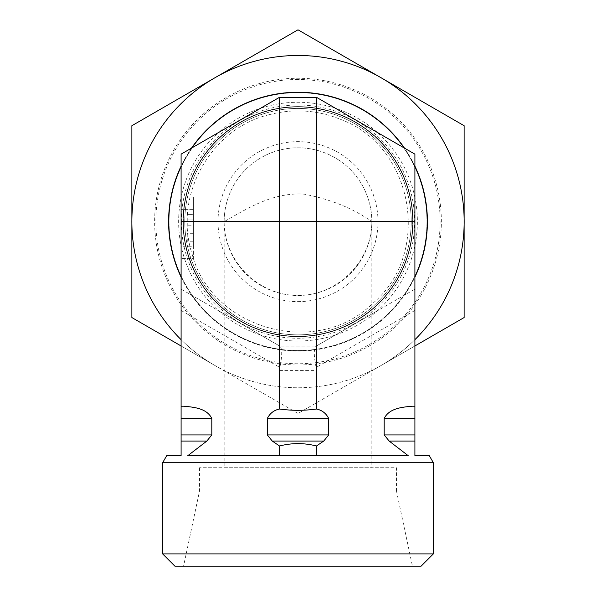 <?xml version="1.0" encoding="UTF-8"?>
<svg xmlns="http://www.w3.org/2000/svg" width="596" height="596" viewBox="0 0 596 596"><rect width="100%" height="100%" fill="white"/><g stroke="black" fill="none" stroke-linecap="round" stroke-linejoin="round"><path stroke-width="0.45" stroke-dasharray="2.98 2.23" d="M183.687 406.219L181.095 406.219L183.687 406.219L181.095 406.219L181.095 289.127L279.882 346.164L316.118 346.164L414.905 289.127L414.905 245.746A119.371 119.371 0 0 0 414.905 197.514L414.905 245.746L414.905 154.133L335.57 108.33L377.335 132.446A119.371 119.371 0 0 0 335.57 108.33L316.461 97.297L279.539 97.297L260.43 108.33A119.371 119.371 0 0 0 218.665 132.446L181.095 154.133L181.095 197.514A119.371 119.371 0 0 0 181.095 245.746L181.095 197.514L181.095 289.127L218.665 310.821A119.371 119.371 0 0 0 260.43 334.937L218.665 310.821L279.539 345.971L316.461 345.971L377.335 310.821L335.57 334.937A119.371 119.371 0 0 0 377.335 310.821L414.905 289.127L414.905 406.219L412.313 406.219M411.218 221.63A113.218 113.218 0 0 0 241.395 123.588A113.218 113.218 0 0 0 241.395 319.68A113.218 113.218 0 0 0 411.218 221.63A113.218 113.218 0 0 0 241.395 123.588A113.218 113.218 0 0 0 241.395 319.68A113.218 113.218 0 0 0 411.218 221.63A113.218 113.218 0 0 0 241.395 123.588A113.218 113.218 0 0 0 241.395 319.68A113.218 113.218 0 0 0 411.218 221.63A113.218 113.218 0 0 1 241.395 319.68A113.218 113.218 0 0 1 241.395 123.588A113.218 113.218 0 0 1 411.218 221.63A113.218 113.218 0 0 0 241.395 123.588A113.218 113.218 0 0 0 241.395 319.68A113.218 113.218 0 0 0 411.218 221.63A113.218 113.218 0 0 1 241.395 319.68A113.218 113.218 0 0 1 241.395 123.588A113.218 113.218 0 0 1 411.218 221.63M426.937 221.63A128.937 128.937 0 0 1 233.535 333.291A128.937 128.937 0 0 1 233.535 109.969A128.937 128.937 0 0 1 426.937 221.63A128.937 128.937 0 0 0 233.535 109.969A128.937 128.937 0 0 0 233.535 333.291A128.937 128.937 0 0 0 426.937 221.63A128.937 128.937 0 0 1 233.535 333.291A128.937 128.937 0 0 1 233.535 109.969A128.937 128.937 0 0 1 426.937 221.63A128.937 128.937 0 0 1 298 350.567A128.937 128.937 0 0 1 169.063 221.63A128.937 128.937 0 0 1 298 92.693A128.937 128.937 0 0 1 426.937 221.63M218.665 132.446L260.43 108.33L218.665 132.446A119.371 119.371 0 0 0 181.095 197.514L181.095 245.746A119.371 119.371 0 0 0 218.665 310.821L260.43 334.937A119.371 119.371 0 0 0 335.57 334.937L377.335 310.821A119.371 119.371 0 0 0 414.905 245.746L414.905 197.514A119.371 119.371 0 0 0 377.335 132.446M181.095 406.219L181.095 441.07L206.819 441.07L211.811 434.924L211.811 418.526L181.095 418.526M166.671 455.731L181.095 455.448M181.095 246.245L181.095 197.023L181.095 258.552L181.095 246.245L193.402 246.245L193.402 209.323L193.402 258.552L181.095 258.552L193.402 258.552L193.402 246.245L181.095 246.245M414.905 455.448L414.905 406.219M181.37 221.63A116.63 116.63 0 0 0 356.319 322.637A116.63 116.63 0 0 0 356.319 120.63A116.63 116.63 0 0 0 181.37 221.63M218.009 221.63A79.991 79.991 0 0 0 337.992 290.908A79.991 79.991 0 0 0 337.992 152.36A79.991 79.991 0 0 0 218.009 221.63M224.163 221.63A73.837 73.837 0 0 1 298 147.793A73.837 73.837 0 0 1 371.837 221.63C372.127 261.137 337.507 295.758 298 295.467C258.493 295.758 223.873 261.137 224.163 221.63A73.837 73.837 0 0 1 334.915 157.687A73.837 73.837 0 0 1 334.915 285.573A73.837 73.837 0 0 1 224.163 221.63C246.99 208.66 273.169 191.905 304.385 194.192C330.676 199.273 353.16 208.421 371.837 221.63L224.163 221.63L224.163 467.748L371.837 467.748L224.163 467.748M162.633 553.893L433.367 553.893M421.059 566.2L174.941 566.2M162.633 462.727L433.367 462.727M412.447 566.2L183.553 566.2L412.447 566.2L396.452 490.933L199.548 490.933L396.452 490.933L396.452 467.748L199.548 467.748L396.452 467.748M199.548 467.748L199.548 490.933L183.553 566.2M316.461 409.027C304.154 410.733 291.846 410.733 279.539 409.027C273.981 410.16 269.899 413.326 267.284 418.526L267.284 434.924L272.275 441.07L279.539 445.987C291.846 442.835 304.154 442.835 316.461 445.987L323.725 441.07L328.716 434.924L328.716 418.526C326.101 413.326 322.019 410.16 316.461 409.027L316.461 370.578L279.539 370.578L279.539 409.027M414.905 418.526L384.189 418.526L384.189 434.924L389.181 441.07L408.267 455.731L187.733 455.731L206.819 441.07M429.329 455.731L414.905 455.731M279.539 445.987L279.539 455.448L401.555 455.448L194.445 455.448L401.555 455.448M414.905 310.441L316.118 367.479L316.461 370.578M316.461 445.987L316.461 455.448M193.402 225.765L193.402 241.209L187.248 241.209L187.248 214.359L187.248 241.209L193.402 241.209L193.402 225.765L187.248 225.765M193.402 234.116L193.402 219.946L193.402 241.209L193.402 234.116L187.248 234.116M193.402 221.973L187.248 221.973M193.402 219.946L187.248 219.946L193.402 219.946L193.402 214.359L187.248 214.359L193.402 214.359L193.402 219.946L187.248 219.946L193.402 219.946M193.402 233.692L187.248 233.692M193.402 197.023L181.095 197.023L193.402 197.023L193.402 209.323L193.402 197.023M316.118 367.479C313.697 355.559 313.697 348.459 316.118 346.164M279.539 370.578L279.882 367.479C282.303 355.559 282.303 348.459 279.882 346.164M260.504 83.254A143.368 143.368 0 0 1 436.585 258.344A143.368 143.368 0 0 1 196.911 323.293A143.368 143.368 0 0 1 260.504 83.254M183.367 221.63A114.633 114.633 0 0 1 355.32 122.351A114.633 114.633 0 0 1 355.32 320.909A114.633 114.633 0 0 1 183.367 221.63A114.633 114.633 0 0 0 298 336.271A114.633 114.633 0 0 0 412.633 221.63A114.633 114.633 0 0 0 298 106.997A114.633 114.633 0 0 0 183.367 221.63M181.095 277.11A129.406 129.406 0 0 0 414.905 277.11M414.905 166.15A129.406 129.406 0 0 0 404.498 148.128M191.502 148.128A129.406 129.406 0 0 0 181.095 166.15M181.095 339.668A166.128 166.128 0 0 0 414.905 339.668M464.128 317.549L464.128 221.63A166.128 166.128 0 0 1 381.067 365.504L464.128 317.549M464.128 125.719L381.067 77.756A166.128 166.128 0 0 1 464.128 221.63L464.128 125.719M298 29.8L214.933 77.756A166.128 166.128 0 0 1 381.067 77.756L298 29.8M214.933 77.756L131.872 125.719L131.872 221.63A166.128 166.128 0 0 1 214.933 77.756M131.872 221.63L131.872 317.549L214.933 365.504A166.128 166.128 0 0 1 131.872 221.63M414.905 345.971L298 413.46L214.933 365.504L298 413.46L381.067 365.504A166.128 166.128 0 0 1 214.933 365.504L181.095 345.971M298 79.499A142.131 142.131 0 0 0 174.911 292.696A142.131 142.131 0 0 0 421.089 292.696A142.131 142.131 0 0 0 298 79.499M381.067 365.504A166.128 166.128 0 0 1 131.872 221.63A166.128 166.128 0 0 1 381.067 77.756A166.128 166.128 0 0 1 381.067 365.504M335.57 108.33A119.371 119.371 0 0 0 260.43 108.33M413.021 221.63A115.021 115.021 0 0 0 240.493 122.024A115.021 115.021 0 0 0 240.493 321.237A115.021 115.021 0 0 0 413.021 221.63A115.021 115.021 0 0 1 240.493 321.237A115.021 115.021 0 0 1 240.493 122.024A115.021 115.021 0 0 1 413.021 221.63A115.021 115.021 0 0 0 240.493 122.024A115.021 115.021 0 0 0 240.493 321.237A115.021 115.021 0 0 0 413.021 221.63M328.716 418.526L267.284 418.526M211.811 434.924L181.095 434.924M414.905 434.924L384.189 434.924M328.716 434.924L267.284 434.924M414.905 441.07L389.181 441.07M323.725 441.07L272.275 441.07M193.402 209.323L181.095 209.323L193.402 209.323M181.095 310.441L279.882 367.479M371.837 221.63L371.837 467.748M269.034 114.73C293.418 108.36 317.281 109.917 340.629 119.409C413.952 146.378 432.435 253.807 372.344 303.729C316.722 358.591 211.647 329.573 192.061 253.941C172.684 194.497 212.131 128.028 269.034 114.73"/><path stroke-width="0.89" d="M377.335 132.446L335.57 108.33M260.43 108.33L218.665 132.446M414.905 221.63L181.095 221.63L181.095 154.133L279.539 97.297L316.461 97.297L414.905 154.133L414.905 455.731L425.984 455.448L414.905 455.448M181.095 418.526L211.811 418.526L211.811 434.924L206.819 441.07L181.095 441.07L181.095 455.731L181.095 406.219L183.687 406.219C193.193 407.105 206.805 408.029 211.811 418.526C206.805 408.029 193.193 407.105 183.687 406.219M181.095 455.448L166.671 455.731L162.633 462.727L433.367 462.727L433.367 553.893L162.633 553.893L162.633 462.727M181.095 221.63L181.095 406.219M162.633 553.893L174.941 566.2L421.059 566.2L433.367 553.893M412.313 406.219C402.807 407.105 389.195 408.029 384.189 418.526C389.195 408.029 402.807 407.105 412.313 406.219L414.905 406.219M267.284 418.526C269.899 413.326 273.981 410.16 279.539 409.027C291.846 410.733 304.154 410.733 316.461 409.027C322.019 410.16 326.101 413.326 328.716 418.526L328.716 434.924L323.725 441.07L316.461 445.987C304.154 442.835 291.846 442.835 279.539 445.987L272.275 441.07L267.284 434.924L267.284 418.526L328.716 418.526M206.819 441.07L187.733 455.731L408.267 455.731L389.181 441.07L384.189 434.924L384.189 418.526L414.905 418.526M414.905 455.731L429.329 455.731L433.367 462.727M316.461 97.297L316.461 409.027M279.539 97.297L279.539 409.027M279.539 445.987L279.539 455.448L187.733 455.731L401.555 455.448M316.461 445.987L316.461 455.448M181.095 166.15A129.406 129.406 0 0 0 181.095 277.11M414.905 277.11A129.406 129.406 0 0 0 414.905 166.15M404.498 148.128A129.406 129.406 0 0 0 191.502 148.128M414.905 339.668A166.128 166.128 0 0 0 214.933 77.756A166.128 166.128 0 0 0 181.095 339.668M181.095 345.971L131.872 317.549L131.872 125.719L298 29.8L464.128 125.719L464.128 317.549L414.905 345.971M384.189 434.924L414.905 434.924M181.095 434.924L211.811 434.924M267.284 434.924L328.716 434.924M389.181 441.07L414.905 441.07M272.275 441.07L323.725 441.07M429.329 455.731L425.984 455.448M166.671 455.731L170.016 455.448"/></g></svg>
